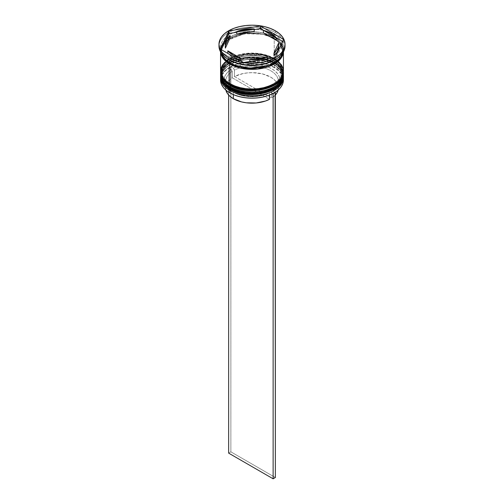 <?xml version="1.0" encoding="UTF-8"?>
<svg xmlns="http://www.w3.org/2000/svg" width="504" height="504" viewBox="0 0 504 504"><rect width="100%" height="100%" fill="white"/><g stroke="black" fill="none" stroke-linecap="round" stroke-linejoin="round"><path stroke-width="0.38" stroke-dasharray="2.52 1.89" d="M229.963 89.365A0.945 0.542 120 0 0 230.435 89.321L250.828 94.462L266.005 92.509L278.246 85.838M281.478 81.39L280.697 70.906L273.565 64.418A0.945 0.542 120 0 0 274.233 63.258L280.375 68.273L283.443 76.098M273.565 62.622C280.741 65.759 289.239 78.139 273.565 87.526C257.311 96.573 235.872 91.665 230.435 87.526A0.945 0.542 120 0 0 229.963 88.017A0.945 0.542 -60 0 1 230.435 87.526L226.636 84.855L223.82 81.812L222.088 78.504L221.502 75.071L222.088 71.637L223.82 68.33L226.636 65.287L230.435 62.622L235.053 60.43L240.326 58.804L246.047 57.803L252 57.462L257.954 57.803L263.674 58.804L268.947 60.43L273.565 62.622L277.364 65.287L280.18 68.33L281.912 71.637L282.498 75.071L281.912 78.504L280.18 81.812L277.364 84.855L273.565 87.526L268.947 89.712L263.674 91.337L257.954 92.345L252 92.679L246.047 92.345L240.326 91.337L235.053 89.712L230.435 87.526C223.259 84.382 214.761 72.003 230.435 62.622C246.689 53.575 268.128 58.477 273.565 62.622A0.945 0.542 -60 0 1 274.037 62.572A0.945 0.542 120 0 0 273.565 62.622A30.498 17.608 180 0 1 282.498 75.071A30.498 17.608 180 0 1 263.674 91.337A30.498 17.608 180 0 1 230.435 87.526L230.435 89.321A30.498 17.608 0 0 0 263.674 93.139A30.498 17.608 0 0 0 282.498 76.866L281.912 73.433L280.18 70.132L277.364 67.082L273.565 64.418L268.947 62.225L263.674 60.6L257.954 59.598L252 59.258L246.047 59.598L240.326 60.6L235.053 62.225L230.435 64.418L226.636 67.082L223.82 70.132L222.088 73.433L221.502 76.866L222.088 80.306L223.82 83.607L226.636 86.65L230.435 89.321L230.435 87.526L226.636 84.855L223.82 81.812L222.088 78.504L221.502 75.071L222.088 71.637L223.82 68.33L226.636 65.287L230.435 62.622L235.053 60.43L240.326 58.804L246.047 57.803L252 57.462L257.954 57.803L263.674 58.804L268.947 60.43L273.565 62.622L277.364 65.287L280.18 68.33L281.912 71.637L282.498 75.071L281.912 78.504L280.18 81.812L277.364 84.855L273.565 87.526L268.947 89.712L263.674 91.337L257.954 92.345L252 92.679L246.047 92.345L240.326 91.337L235.053 89.712L230.435 87.526A30.498 17.608 180 0 1 221.502 75.071A30.498 17.608 180 0 1 240.326 58.804A30.498 17.608 180 0 1 273.565 62.622L273.565 64.418C268.128 60.272 246.689 55.371 230.435 64.418C214.761 73.805 223.259 86.178 230.435 89.321A30.498 17.608 180 0 1 230.435 64.418A30.498 17.608 180 0 1 273.565 64.418L273.565 64.418A30.498 17.608 180 0 1 273.565 89.321A30.498 17.608 180 0 1 230.435 89.321A30.498 17.608 0 0 1 221.502 76.866A30.498 17.608 0 0 1 240.326 60.6A30.498 17.608 0 0 1 273.565 64.418L273.565 62.622M283.443 75.972A31.443 18.157 0 0 0 274.233 63.258L263.145 58.867L245.272 58.105L227.241 64.651L222.144 70.144L220.557 75.839C219.36 59.648 256.07 51.131 274.037 62.572C281.831 67.284 283.626 72.626 283.443 75.839L280.375 68.015L274.233 63.006A0.945 0.542 120 0 0 274.037 62.572A0.945 0.542 -60 0 1 274.233 63.006A31.443 18.157 180 0 1 283.437 75.455M220.557 75.839A31.443 18.157 180 0 1 239.967 59.069A31.443 18.157 180 0 1 274.233 63.006L274.233 63.258A31.443 18.157 0 0 0 240.068 59.302A31.443 18.157 0 0 0 220.557 75.972M273.565 89.321L277.364 86.65L280.18 83.607L281.912 80.306L282.498 76.866A30.498 17.608 0 0 0 273.565 64.418L274.233 64.802L273.565 64.418A0.945 0.542 -60 0 0 274.233 63.258L263.145 59.125L245.272 58.363L227.241 64.909L222.144 70.403L220.557 76.098M229.963 85.516A0.945 0.542 120 0 0 230.435 85.472L250.828 90.613L266.005 88.66L278.246 81.988M281.478 77.54L280.697 67.051L273.565 60.568A0.945 0.542 120 0 0 274.233 59.409L280.375 64.424L283.443 72.248M273.565 58.766C280.741 61.91 289.239 74.283 273.565 83.67C257.311 92.717 235.872 87.816 230.435 83.67A0.945 0.542 120 0 0 229.963 84.168A0.945 0.542 -60 0 1 230.435 83.67L226.636 81.005L223.82 77.956L222.088 74.655L221.502 71.221L222.088 67.782L223.82 64.48L226.636 61.438L230.435 58.766L235.053 56.58L240.326 54.949L246.047 53.947L252 53.613L257.954 53.947L263.674 54.949L268.947 56.58L273.565 58.766L277.364 61.438L280.18 64.48L281.912 67.782L282.498 71.221L281.912 74.655L280.18 77.956L277.364 81.005L273.565 83.67L268.947 85.863L263.674 87.488L257.954 88.49L252 88.83L246.047 88.49L240.326 87.488L235.053 85.863L230.435 83.67C223.259 80.533 214.761 68.153 230.435 58.766C246.689 49.72 268.128 54.627 273.565 58.766A0.945 0.542 -60 0 1 274.037 58.722A0.945 0.542 120 0 0 273.565 58.766A30.498 17.608 180 0 1 277.559 61.614A30.498 17.608 180 0 1 282.498 71.221A30.498 17.608 180 0 1 263.674 87.488A30.498 17.608 180 0 1 230.435 83.67L230.435 85.472A30.498 17.608 0 0 0 263.674 89.284A30.498 17.608 0 0 0 282.498 73.017L281.912 69.584L280.18 66.276L277.364 63.233L273.565 60.568L268.947 58.376L263.674 56.75L257.954 55.749L252 55.409L246.047 55.749L240.326 56.75L235.053 58.376L230.435 60.568L226.636 63.233L223.82 66.276L222.088 69.584L221.502 73.017L222.088 76.45L223.82 79.758L226.636 82.801L230.435 85.472L230.435 83.67L226.636 81.005L223.82 77.956L222.088 74.655L221.502 71.221L222.088 67.782L223.82 64.48L226.636 61.438L230.435 58.766L235.053 56.58L240.326 54.949L246.047 53.947L252 53.613L257.954 53.947L263.674 54.949L268.947 56.58L273.565 58.766L277.364 61.438L280.18 64.48L281.912 67.782L282.498 71.221L281.912 74.655L280.18 77.956L277.364 81.005L273.565 83.67L268.947 85.863L263.674 87.488L257.954 88.49L252 88.83L246.047 88.49L240.326 87.488L235.053 85.863L230.435 83.67A30.498 17.608 180 0 1 221.502 71.221A30.498 17.608 180 0 1 226.441 61.614A30.498 17.608 180 0 1 273.565 58.766L273.565 60.568C268.128 56.423 246.689 51.521 230.435 60.568C214.761 69.949 223.259 82.328 230.435 85.472A30.498 17.608 180 0 1 230.435 60.568A30.498 17.608 180 0 1 273.565 60.568L273.565 60.568A30.498 17.608 180 0 1 273.565 85.472A30.498 17.608 180 0 1 230.435 85.472A30.498 17.608 0 0 1 221.502 73.017A30.498 17.608 0 0 1 240.326 56.75A30.498 17.608 0 0 1 273.565 60.568L273.565 58.766M283.443 72.116A31.443 18.157 0 0 0 274.233 59.409L263.145 55.018L245.272 54.256L227.241 60.801L222.144 66.295L220.557 71.99C219.36 55.793 256.07 47.275 274.037 58.722C281.831 63.428 283.626 68.771 283.443 71.99L280.375 64.165L274.233 59.151A0.945 0.542 120 0 0 274.037 58.722A0.945 0.542 -60 0 1 274.233 59.151A31.443 18.157 180 0 1 283.437 71.606M220.557 71.99A31.443 18.157 180 0 1 239.967 55.22A31.443 18.157 180 0 1 274.233 59.151L274.233 59.409A31.443 18.157 0 0 0 240.068 55.453A31.443 18.157 0 0 0 220.557 72.116M273.565 85.472L277.364 82.801L280.18 79.758L281.912 76.45L282.498 73.017A30.498 17.608 0 0 0 273.565 60.568L274.233 60.953L273.565 60.568A0.945 0.542 -60 0 0 274.233 59.409L263.145 55.27L245.272 54.514L227.241 61.053L222.144 66.553L220.557 72.248M229.874 62.685C235.456 66.931 257.45 71.965 274.126 62.685C290.197 53.052 281.484 40.358 274.126 37.139A0.787 0.454 120 0 0 273.565 38.102L279.525 42.966L282.498 50.551L279.008 58.735L268.38 65.407L279.008 58.735L282.498 50.551L279.525 42.966L273.565 38.102A0.787 0.454 -60 0 1 274.126 37.139C268.544 32.886 246.551 27.859 229.874 37.139C213.803 46.765 222.516 59.459 229.874 62.685A0.787 0.454 -60 0 1 230.271 62.647A0.787 0.454 120 0 0 229.874 62.685L225.987 59.945L223.096 56.826L221.313 53.437L220.714 49.909L221.313 46.387L223.096 42.998L225.987 39.873L229.874 37.139L234.618 34.889L240.03 33.22L245.895 32.193L252 31.846L258.105 32.193L263.97 33.22L269.382 34.889L274.126 37.139L278.013 39.873L280.904 42.998L282.687 46.387L283.286 49.909L282.687 53.437L280.904 56.826L278.013 59.945L274.126 62.685L269.382 64.928L263.97 66.597L258.105 67.624L252 67.971L245.895 67.624L240.03 66.597L234.618 64.928L229.874 62.685M235.62 65.407L230.435 63.006A0.787 0.454 120 0 0 230.271 62.647A0.787 0.454 -60 0 1 230.435 63.006L224.475 58.143L221.502 50.551L223.039 45.026L227.984 39.696L245.473 33.352L262.811 34.083L273.565 38.102L262.811 34.083L245.473 33.352L227.984 39.696L223.039 45.026L221.502 50.551L224.475 58.143L230.435 63.006A0.787 0.454 -60 0 1 230.423 63.12A0.787 0.454 120 0 0 230.435 63.006L235.62 65.407M278.158 90.027A26.416 15.252 0 0 0 278.416 87.91A26.416 15.252 0 0 0 262.83 74A26.416 15.252 0 0 0 234.467 76.501L234.467 70.081A26.416 15.252 180 0 1 262.83 67.58A26.416 15.252 180 0 1 278.416 81.49A26.416 15.252 180 0 1 271.757 91.615L272.872 90.972L271.757 91.615A26.416 15.252 0 0 0 270.679 70.705A26.416 15.252 0 0 0 234.467 70.081L233.352 68.16A27.985 16.159 180 0 1 271.788 68.783A27.985 16.159 180 0 1 272.872 90.972L275.096 92.257L272.872 90.972L276.003 88.509L278.284 85.756L279.625 82.801L279.972 79.752L279.329 76.721L277.704 73.811L275.159 71.133L271.788 68.783L267.712 66.837L263.069 65.369L252.787 64.052L242.393 65.029L237.617 66.345L233.352 68.16L231.128 66.874L235.866 64.833L241.183 63.353L246.897 62.477L252.787 62.238L258.653 62.647L264.272 63.687L269.457 65.325L274.012 67.498L277.773 70.125L280.608 73.118L282.41 76.369L283.122 79.752L282.706 83.154L281.188 86.449L278.624 89.523L275.096 92.257A31.128 17.974 0 0 1 274.126 92.849A31.128 17.974 0 0 0 275.096 92.257A31.128 17.974 0 0 0 274.012 67.498L274.233 67.114A31.443 18.157 180 0 1 283.38 78.794A31.443 18.157 0 0 0 274.233 67.114L274.233 64.802A31.443 18.157 180 0 1 283.418 76.879A31.443 18.157 0 0 0 274.233 64.802L274.233 67.114A31.443 18.157 0 0 0 239.967 63.176A31.443 18.157 0 0 0 220.557 79.947M283.418 73.03A31.443 18.157 0 0 0 274.233 60.953L274.233 60.953A31.443 18.157 180 0 1 283.418 73.03M274.233 60.178A31.443 18.157 0 0 0 274.233 34.505L275.348 32.577A33.018 19.064 180 0 1 284.981 45.165A33.018 19.064 0 0 0 275.348 32.577L275.348 30.782L275.348 32.577A33.018 19.064 0 0 0 239.362 28.451A33.018 19.064 0 0 0 218.982 46.059M275.43 59.478A32.073 18.516 180 0 1 274.844 59.825A32.073 18.516 0 0 0 275.43 59.478L283.242 42.638L283.563 41.454L282.681 41.435A32.073 18.516 180 0 1 283.242 42.638L283.563 41.454L282.681 41.435A32.073 18.516 0 0 1 283.242 42.638L275.43 59.478L275.108 59.674L275.108 57.601L275.108 59.674L275.43 59.478M283.443 75.071L282.839 71.53L281.049 68.122L278.145 64.984L274.233 62.231L274.233 60.953L274.233 62.231A31.443 18.157 0 0 0 239.967 58.3A31.443 18.157 0 0 0 220.557 75.071L221.162 71.53L222.951 68.122L225.855 64.984L229.767 62.231L234.53 59.976L239.967 58.3L245.864 57.267L252 56.914L258.136 57.267L264.033 58.3L269.47 59.976L274.233 62.231A31.443 18.157 0 0 1 283.424 74.428M283.443 51.194L282.839 47.653L281.049 44.245L278.145 41.108L274.233 38.354A31.443 18.157 180 0 0 239.967 34.423A31.443 18.157 180 0 0 220.557 51.194A31.443 18.157 180 0 0 220.582 51.918L221.162 47.653L222.951 44.245L225.855 41.108L229.767 38.354L234.53 36.099L239.967 34.423L245.864 33.39L252 33.037L258.136 33.39L264.033 34.423L269.47 36.099L274.233 38.354L274.233 55.39L274.233 38.354A31.443 18.157 180 0 1 283.443 51.194A31.443 18.157 180 0 1 283.418 51.918L283.443 51.194L283.443 51.874M283.443 71.221A31.443 18.157 0 0 0 278.132 61.123A31.443 18.157 0 0 0 274.233 58.382L274.233 55.396L274.233 58.382A31.443 18.157 0 0 0 225.868 61.123A31.443 18.157 0 0 0 220.557 71.221M283.443 47.345L283.154 52.372A31.443 18.157 0 0 0 283.443 49.909A31.443 18.157 0 0 0 274.233 37.075L274.233 34.505A31.443 18.157 180 0 1 283.443 47.345A31.443 18.157 180 0 1 274.453 60.052M220.765 52.233L221.785 46.5L226.409 40.799L244.346 33.68L262.735 34.228L274.126 38.424A0.787 0.454 -60 0 1 273.729 38.462A0.787 0.454 -60 0 1 273.565 38.102A0.787 0.454 120 0 0 273.729 38.462A0.787 0.454 120 0 0 274.126 38.424L280.526 43.779L283.235 52.233L282.687 47.672L280.904 44.283L278.013 41.158L274.126 38.424L269.382 36.175L263.97 34.505L258.105 33.478L252 33.132L245.895 33.478L240.03 34.505L234.618 36.175L229.874 38.424L225.987 41.158L223.096 44.283L221.313 47.672L220.765 52.233M270.9 35.916A26.725 15.429 0 0 0 263.403 32.873L270.9 35.916L270.9 33.352L270.9 35.916L276.173 40.244A26.725 15.429 0 0 0 270.9 35.916M232.243 71.366L232.243 77.786A26.416 15.252 0 0 0 225.584 87.91A26.416 15.252 0 0 0 225.842 90.027L225.918 85.491L227.172 82.706L229.301 80.111L232.243 77.786L269.533 99.313L232.243 77.786L232.243 71.366A26.416 15.252 0 0 0 233.321 92.27A26.416 15.252 180 0 1 225.584 81.49A26.416 15.252 180 0 1 232.243 71.366L231.128 69.439L227.997 71.902L225.716 74.655L224.374 77.61L224.028 80.659L224.671 83.689L226.296 86.6L228.841 89.277L232.212 91.633A27.985 16.159 180 0 1 231.128 69.439L232.243 71.366M233.321 94.582L233.321 92.27L232.212 91.633L236.288 93.574L240.931 95.048L251.213 96.358L256.492 96.157L261.608 95.382L266.383 94.065L270.648 92.257L272.872 93.542L270.648 92.257A27.985 16.159 180 0 1 232.212 91.633L233.321 92.27A26.416 15.252 0 0 0 269.533 92.893L270.648 92.257L269.533 92.893A26.416 15.252 180 0 1 233.321 92.27L233.321 94.582M229.988 92.912L226.227 90.285L223.392 87.293L221.59 84.048L220.878 80.659L221.294 77.257L222.812 73.962L225.376 70.894L228.904 68.153L231.128 69.439L228.904 68.153A31.128 17.974 0 0 0 229.988 92.912L229.767 92.786M269.533 95.054L269.533 92.893L269.533 95.054M267.233 59.51L267.233 58.823L267.233 59.51L258.917 61.734L249.789 62.206A26.725 15.429 0 0 0 267.233 59.51L249.789 62.206L267.233 59.51M249.789 61.52L249.789 62.206L249.789 61.52M240.597 60.789L233.1 57.74L227.827 53.411A26.725 15.429 0 0 0 240.597 60.789L227.827 53.411L240.597 60.789M225.364 45.549L226.183 42.834L227.751 40.339L230.038 38.033A26.725 15.429 0 0 0 225.275 46.828M254.211 31.45A26.725 15.429 0 0 0 236.767 34.152L245.083 31.922L254.211 31.45M219.019 45.165A33.018 19.064 180 0 1 240.087 28.281A33.018 19.064 180 0 1 275.348 32.577L274.233 34.505A31.443 18.157 0 0 0 229.767 34.505A31.443 18.157 0 0 0 229.767 60.178A31.443 18.157 180 0 1 220.557 47.345A31.443 18.157 180 0 1 239.967 30.568A31.443 18.157 180 0 1 274.233 34.505L274.233 37.075A31.443 18.157 0 0 0 239.967 33.138A31.443 18.157 0 0 0 220.557 49.909A31.443 18.157 0 0 0 220.847 52.372L220.557 49.909L221.162 46.368L222.951 42.966L225.855 39.822L229.767 37.075L234.53 34.814L239.967 33.138L245.864 32.105L252 31.758L258.136 32.105L264.033 33.138L269.47 34.814L274.233 37.075L278.145 39.822L281.049 42.966L282.839 46.368L283.443 49.909M281.049 64.273L278.145 61.135L274.233 58.382L269.47 56.127L264.033 54.445L258.136 53.418L252 53.065L245.864 53.418L239.967 54.445L234.53 56.127L229.767 58.382L225.855 61.135L222.951 64.273M220.582 73.03A31.443 18.157 180 0 1 240.578 56.876A31.443 18.157 180 0 1 274.233 60.953A31.443 18.157 0 0 0 229.767 60.953A31.443 18.157 0 0 0 220.582 73.03M220.582 76.879A31.443 18.157 180 0 1 240.578 60.726A31.443 18.157 180 0 1 274.233 64.802A31.443 18.157 0 0 0 229.767 64.802A31.443 18.157 0 0 0 220.582 76.879M220.758 51.017L220.437 51.219L221.319 52.221A32.073 18.516 180 0 1 220.758 51.017L220.437 51.219L221.319 52.221L242.663 64.544L221.319 52.221A32.073 18.516 0 0 1 220.758 51.017L221.376 49.688L220.758 51.017M220.62 78.794A31.443 18.157 180 0 1 240.899 62.962A31.443 18.157 180 0 1 274.233 67.114L274.012 67.498A31.128 17.974 0 0 0 231.128 66.874A31.128 17.974 0 0 0 228.904 68.153L231.128 66.874A31.128 17.974 0 0 0 228.904 68.153L230.876 66.73L233.352 68.16L234.467 70.081L234.467 76.501L271.757 98.028A26.416 15.252 0 0 0 275.348 95.042L271.757 98.028L271.757 91.615L271.757 98.028L234.467 76.501L242.991 73.571L247.817 72.853L252.787 72.664L262.471 73.905L270.679 77.125L273.855 79.342L276.249 81.862L277.786 84.603L278.403 87.457L278.082 90.323M243.545 62.483L243.545 64.556L243.545 62.483M244.749 64.865L273.905 60.354L244.749 64.865M220.437 49.146L220.437 51.219L220.437 49.146M254.211 29.572L236.767 32.269L254.211 29.572M283.563 39.381L283.563 41.454L283.563 39.381M276.173 37.68L263.403 30.303L276.173 37.68M278.725 46.828A26.725 15.429 0 0 0 278.636 45.549L273.962 55.623L278.636 45.549L278.725 46.771M278.636 45.549L278.636 42.985L278.636 45.549M228.652 95.042L228.652 68.008L228.652 95.042M275.348 477.515L230.876 451.842L230.876 66.73L230.876 451.842L228.652 453.127L230.876 451.842L275.348 477.515M282.498 50.551C284.206 65.01 247.773 74.038 230.271 62.647C226.346 60.348 223.719 57.683 222.384 54.659L221.502 50.551C219.794 36.093 256.221 27.071 273.729 38.462C277.654 40.761 280.281 43.42 281.616 46.444L282.498 50.551M274.233 64.802L273.565 64.418M274.233 60.953L273.565 60.568M282.498 75.071L282.498 76.866M282.498 71.221L282.498 73.017M225.584 81.49L225.584 87.91M232.212 91.633L233.321 92.27M220.557 47.345L220.557 49.909M220.557 51.194L220.557 51.874M221.502 71.221L221.502 73.017M221.502 75.071L221.502 76.866M228.652 59.535L229.767 60.178M229.767 60.953L230.435 60.568M229.767 64.802L230.435 64.418M278.416 81.49L278.416 87.91"/><path stroke-width="0.76" d="M278.246 85.838L281.478 81.39M283.443 75.839L283.437 75.449A31.443 18.157 180 0 1 283.443 75.839A31.443 18.157 180 0 1 264.033 92.616A31.443 18.157 180 0 1 229.767 88.679A0.945 0.542 -60 0 1 229.963 88.017A0.945 0.542 120 0 0 229.767 88.679L240.855 92.818L258.728 93.574L276.759 87.035L281.856 81.535L283.443 75.839L281.856 81.793L276.759 87.287L258.728 93.832L240.855 93.076L229.767 88.937A0.945 0.542 120 0 0 229.963 89.365A0.945 0.542 -60 0 1 229.767 88.937A31.443 18.157 0 0 0 264.033 92.868A31.443 18.157 0 0 0 283.443 76.098A31.443 18.157 0 0 0 283.443 75.972M229.767 88.679L229.767 88.679A31.443 18.157 180 0 1 220.557 75.839L223.625 83.664L229.767 88.679M220.557 75.972A31.443 18.157 0 0 0 220.557 76.098A31.443 18.157 0 0 0 229.767 88.937L223.625 83.922L220.563 75.449M283.443 76.098C284.64 92.295 247.93 100.813 229.963 89.365A0.945 0.542 -60 0 0 230.435 89.321L235.053 91.508L240.326 93.139L246.047 94.141L252 94.481L257.954 94.141L263.674 93.139L268.947 91.508L273.565 89.321M278.246 81.988L281.478 77.54M283.443 71.99L283.437 71.6A31.443 18.157 180 0 1 283.443 71.99A31.443 18.157 180 0 1 264.033 88.761A31.443 18.157 180 0 1 229.767 84.83A0.945 0.542 -60 0 1 229.963 84.168A0.945 0.542 120 0 0 229.767 84.83L240.855 88.969L258.728 89.725L276.759 83.179L281.856 77.685L283.443 71.99L281.856 77.944L276.759 83.437L258.728 89.983L240.855 89.221L229.767 85.082A0.945 0.542 120 0 0 229.963 85.516A0.945 0.542 -60 0 1 229.767 85.082A31.443 18.157 0 0 0 264.033 89.019A31.443 18.157 0 0 0 283.443 72.248A31.443 18.157 0 0 0 283.443 72.116M229.767 84.83L229.767 84.83A31.443 18.157 180 0 1 220.557 71.99L223.625 79.815L229.767 84.83M220.557 72.116A31.443 18.157 0 0 0 220.557 72.248A31.443 18.157 0 0 0 229.767 85.082L223.625 80.073L220.563 71.6M283.443 72.248C284.64 88.439 247.93 96.957 229.963 85.516A0.945 0.542 -60 0 0 230.435 85.472L235.053 87.658L240.326 89.284L246.047 90.292L252 90.626L257.954 90.292L263.674 89.284L268.947 87.658L273.565 85.472M268.38 65.407L249.858 68.116L235.62 65.407L249.858 68.116L268.38 65.407M272.872 93.542A31.128 17.974 0 0 0 274.012 92.912A31.128 17.974 0 0 0 274.126 92.849A31.128 17.974 0 0 1 272.872 93.542L268.134 95.577L262.817 97.058L257.103 97.933L251.213 98.173L245.347 97.763L239.728 96.724L234.543 95.086L229.988 92.912A31.128 17.974 0 0 0 272.872 93.542L272.872 93.542M220.557 77.641A31.443 18.157 180 0 1 220.582 76.879A31.443 18.157 0 0 0 229.767 90.474L230.297 89.555L229.767 90.474A31.443 18.157 180 0 1 220.557 77.641L220.557 79.947A31.443 18.157 0 0 0 229.767 92.786L229.767 92.786A31.443 18.157 0 0 0 264.033 96.724A31.443 18.157 0 0 0 283.443 79.947A31.443 18.157 0 0 0 283.38 78.794A31.443 18.157 180 0 1 274.233 92.786A31.443 18.157 180 0 1 229.767 92.786L229.767 90.474A31.443 18.157 0 0 0 264.638 94.261A31.443 18.157 0 0 0 283.418 76.879A31.443 18.157 180 0 1 283.443 77.641A31.443 18.157 180 0 1 264.033 94.412A31.443 18.157 180 0 1 229.767 90.474L229.767 92.786A31.443 18.157 180 0 1 220.62 78.794M220.557 73.786A31.443 18.157 180 0 1 220.582 73.03A31.443 18.157 0 0 0 229.767 86.625A31.443 18.157 180 0 1 220.557 73.786L220.557 75.071A31.443 18.157 0 0 0 229.767 87.91L230.297 85.705L229.767 86.625A31.443 18.157 0 0 0 264.638 90.411A31.443 18.157 0 0 0 283.418 73.03A31.443 18.157 180 0 1 283.443 73.786A31.443 18.157 180 0 1 264.033 90.562A31.443 18.157 180 0 1 229.767 86.625L229.767 87.91A31.443 18.157 0 0 0 264.033 91.841A31.443 18.157 0 0 0 283.443 75.071A31.443 18.157 0 0 0 283.424 74.428M218.982 44.264L218.982 46.059A33.018 19.064 0 0 0 228.652 59.535L228.652 57.74A33.018 19.064 180 0 1 218.982 44.264A33.018 19.064 180 0 1 239.362 26.649A33.018 19.064 180 0 1 275.348 30.782L270.346 28.413L264.638 26.649L258.439 25.565L252 25.2L245.561 25.565L239.362 26.649L233.654 28.413L228.652 30.782L224.545 33.674L221.495 36.968L219.618 40.54L218.982 44.264L219.618 47.981L221.495 51.559L224.545 54.854L228.652 57.74L233.654 60.108L239.362 61.872L245.561 62.956L252 63.321L258.439 62.956L264.638 61.872L270.346 60.108L275.348 57.74L279.455 54.854L282.505 51.559L284.382 47.981L285.018 44.264L284.382 40.54L282.505 36.968L279.455 33.674L275.348 30.782A33.018 19.064 180 0 1 285.018 44.264A33.018 19.064 180 0 1 264.638 61.872A33.018 19.064 180 0 1 228.652 57.74L228.652 59.535A33.018 19.064 0 0 0 264.638 63.668A33.018 19.064 0 0 0 285.018 46.059A33.018 19.064 0 0 0 284.981 45.165A33.018 19.064 180 0 1 275.348 59.535A33.018 19.064 180 0 1 228.652 59.535L229.767 60.178A31.443 18.157 0 0 0 274.233 60.178L274.68 59.926A32.073 18.516 180 0 1 273.905 60.354L275.43 59.478M242.663 64.544L244.749 64.865A32.073 18.516 180 0 1 242.663 64.544L244.749 64.865A32.073 18.516 0 0 1 242.663 64.544M275.348 59.535L273.905 60.354A32.073 18.516 0 0 0 274.844 59.825A32.073 18.516 180 0 1 274.68 59.926M222.951 64.273L221.162 67.681L220.557 71.221A31.443 18.157 0 0 0 229.767 84.055L229.767 64.033L234.53 66.289L239.967 67.964L245.864 68.998L252 69.35L258.136 68.998L264.033 67.964L269.47 66.289L274.233 64.033L278.145 61.28L281.049 58.143L282.839 54.734L283.418 51.918A31.443 18.157 180 0 1 263.453 68.103A31.443 18.157 180 0 1 229.767 64.033L229.767 84.055A31.443 18.157 0 0 0 264.033 87.992A31.443 18.157 0 0 0 283.443 71.221L282.839 67.681L281.049 64.273M274.453 60.052A31.443 18.157 180 0 1 229.767 60.178L229.767 62.748A31.443 18.157 0 0 0 262.03 67.114A31.443 18.157 0 0 0 283.154 52.372L281.049 56.858L278.145 59.995L274.233 62.748L269.47 65.003L264.033 66.685L258.136 67.719L252 68.065L245.864 67.719L239.967 66.685L234.53 65.003L229.767 62.748L229.767 60.178L228.652 59.535A33.018 19.064 180 0 1 219.019 45.165M230.423 63.12A0.787 0.454 -60 0 1 229.874 63.964L224.078 59.346L220.765 52.233L221.313 54.715L223.096 58.105L225.987 61.23L229.874 63.964A0.787 0.454 120 0 0 230.423 63.12M263.403 32.873L263.403 30.303A26.725 15.429 180 0 1 270.9 33.352A26.725 15.429 180 0 1 276.173 37.68L276.173 40.244L263.403 32.873L263.403 30.303L276.173 37.68L270.9 33.352L263.403 30.303L260.455 28.111L259.251 28.791A32.073 18.516 180 0 1 261.337 29.112L260.455 28.111L259.251 28.791L254.211 29.572L259.251 28.791A32.073 18.516 0 0 1 261.337 29.112L276.173 37.68L276.173 40.244L263.403 32.873M233.321 98.69L233.321 94.582L233.321 98.69A26.416 15.252 0 0 0 269.533 99.313L269.533 95.054L269.533 99.313L265.514 101.014L256.183 102.967L246.267 102.797L241.529 101.909L233.321 98.69A26.416 15.252 0 0 1 225.842 90.027L227.751 93.952L230.145 96.472L233.321 98.69M267.233 58.823L267.233 56.939A26.725 15.429 180 0 1 249.789 59.642L249.789 61.52L249.789 59.642L258.917 59.17L267.233 56.939L249.789 59.642L267.233 56.939L267.233 58.823M240.597 60.789L240.597 58.218A26.725 15.429 180 0 1 227.827 50.847L227.827 53.411L227.827 50.847L233.1 55.175L240.597 58.218L227.827 50.847L240.597 58.218L240.597 60.789M225.275 44.264L225.275 46.828A26.725 15.429 0 0 0 225.364 48.107L225.364 45.543A26.725 15.429 180 0 1 225.275 44.264A26.725 15.429 180 0 1 230.038 35.469L230.038 38.033L225.364 48.107L225.376 45.448M236.767 34.152L236.767 31.582A26.725 15.429 180 0 1 254.211 28.886L254.211 31.45L236.767 34.152L236.767 31.582L254.211 28.886L249.612 28.892L240.754 30.265L236.767 31.582L254.211 28.886L254.211 31.45L236.767 34.152M225.364 45.543L230.038 35.469L227.751 37.769L226.183 40.27L225.376 42.884L225.364 45.543L230.038 35.469L230.038 38.033L225.364 48.107L225.364 45.543M283.235 52.233L281.112 57.809L275.638 63.025L257.752 68.947L240.566 68.008L229.874 63.964L234.618 66.213L240.03 67.883L245.895 68.909L252 69.256L258.105 68.909L263.97 67.883L269.382 66.213L274.126 63.964L278.013 61.23L280.904 58.105L282.687 54.715L283.235 52.233M275.108 57.601L243.545 62.483L220.437 49.146L228.892 30.92L260.455 26.038L283.563 39.381L275.108 57.601L243.545 62.483L220.437 49.146L228.892 30.92L228.57 34.184A32.073 18.516 180 0 1 230.095 33.302L228.892 32.993L221.376 49.688L228.57 34.184A32.073 18.516 0 0 1 230.095 33.302L228.892 32.993L228.892 30.92L260.455 26.038L260.455 28.111L260.455 26.038L283.563 39.381L275.108 57.601M220.847 52.372A31.443 18.157 0 0 0 229.767 62.748L225.855 59.995L222.951 56.858L220.847 52.372M229.767 64.033L225.855 61.28L222.951 58.143L221.162 54.734L220.582 51.918A31.443 18.157 180 0 0 229.767 64.033M220.557 51.874L220.557 71.221L221.162 74.762L222.951 78.17L225.855 81.308L229.767 84.055L234.53 86.316L239.967 87.992L245.864 89.025L252 89.372L258.136 89.025L264.033 87.992L269.47 86.316L274.233 84.055L278.145 81.308L281.049 78.17L282.839 74.762L283.443 71.221L283.443 51.874M220.557 75.071L221.162 78.611L222.951 82.02L225.855 85.157L229.767 87.91L234.53 90.166L239.967 91.841L245.864 92.875L252 93.227L258.136 92.875L264.033 91.841L269.47 90.166L274.233 87.91L278.145 85.157L281.049 82.02L282.839 78.611L283.443 73.786M236.767 32.269L230.095 33.302L236.767 32.269M282.624 41.404L276.173 37.68L282.624 41.404M278.725 46.771L277.817 50.822L276.249 53.323L273.962 55.623A26.725 15.429 0 0 0 278.725 46.828L278.725 44.264A26.725 15.429 180 0 1 273.962 53.059L273.962 55.623L273.962 53.059L276.249 50.753L277.817 48.258L278.624 45.644L278.636 42.985A26.725 15.429 180 0 1 278.725 44.264M278.636 42.985L273.962 53.059L278.636 42.985M275.348 95.042A26.416 15.252 0 0 0 278.158 90.027L276.828 93.108L275.348 95.042M275.108 92.263L273.124 93.687L273.124 478.8L228.652 453.127L228.652 95.042L228.652 453.127L273.124 478.8L273.124 93.687L275.348 92.402L275.348 477.515L273.124 478.8L275.348 477.515L275.108 92.263M229.963 89.365C222.1 84.603 220.374 79.248 220.557 76.098M229.963 85.516C222.1 80.753 220.374 75.392 220.557 72.248M283.443 77.641L283.443 79.947M285.018 44.264L285.018 46.059"/></g></svg>
